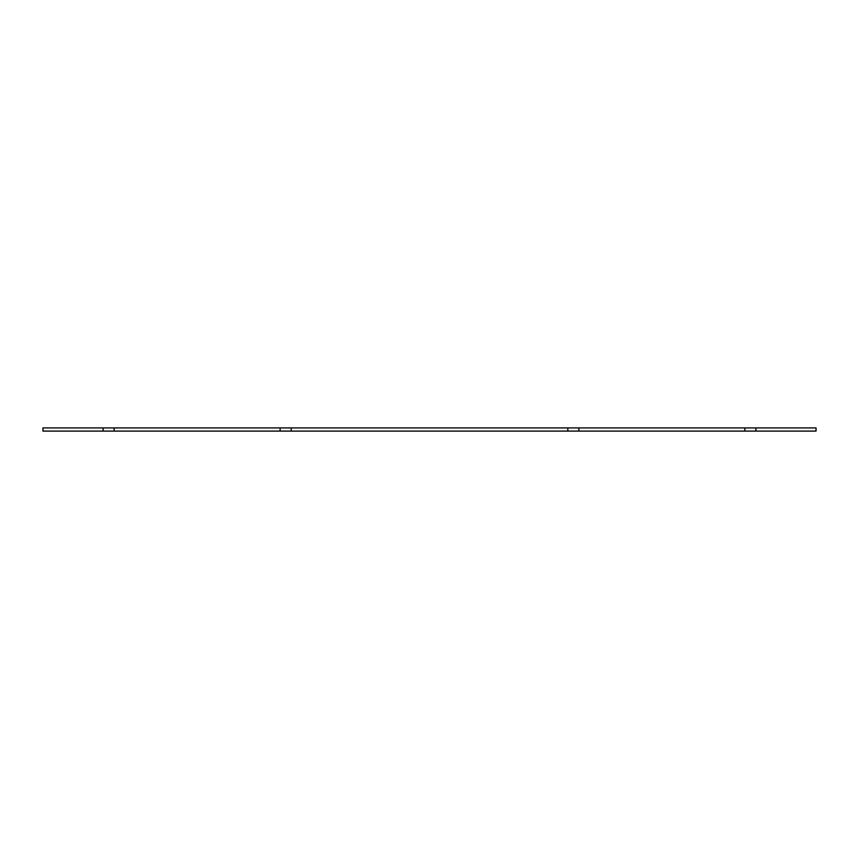 <?xml version="1.0" encoding="UTF-8"?>
<svg xmlns="http://www.w3.org/2000/svg" width="859" height="859" viewBox="0 0 859 859"><rect width="100%" height="100%" fill="white"/><g stroke="black" fill="none" stroke-linecap="round" stroke-linejoin="round"><path stroke-width="1.29" d="M103.101 431.089L103.101 427.911L42.95 427.911L42.95 431.089L816.05 431.089L816.05 427.911L755.899 427.911L755.899 431.089M567.81 431.089L567.81 427.911L578.869 427.911L578.869 431.089M103.101 427.911L280.131 427.911L280.131 431.089L280.131 427.911L291.19 427.911L291.19 431.089L291.19 427.911L567.81 427.911M114.161 427.911L114.161 431.089M744.839 431.089L744.839 427.911L755.899 427.911M744.839 427.911L578.869 427.911"/></g></svg>
